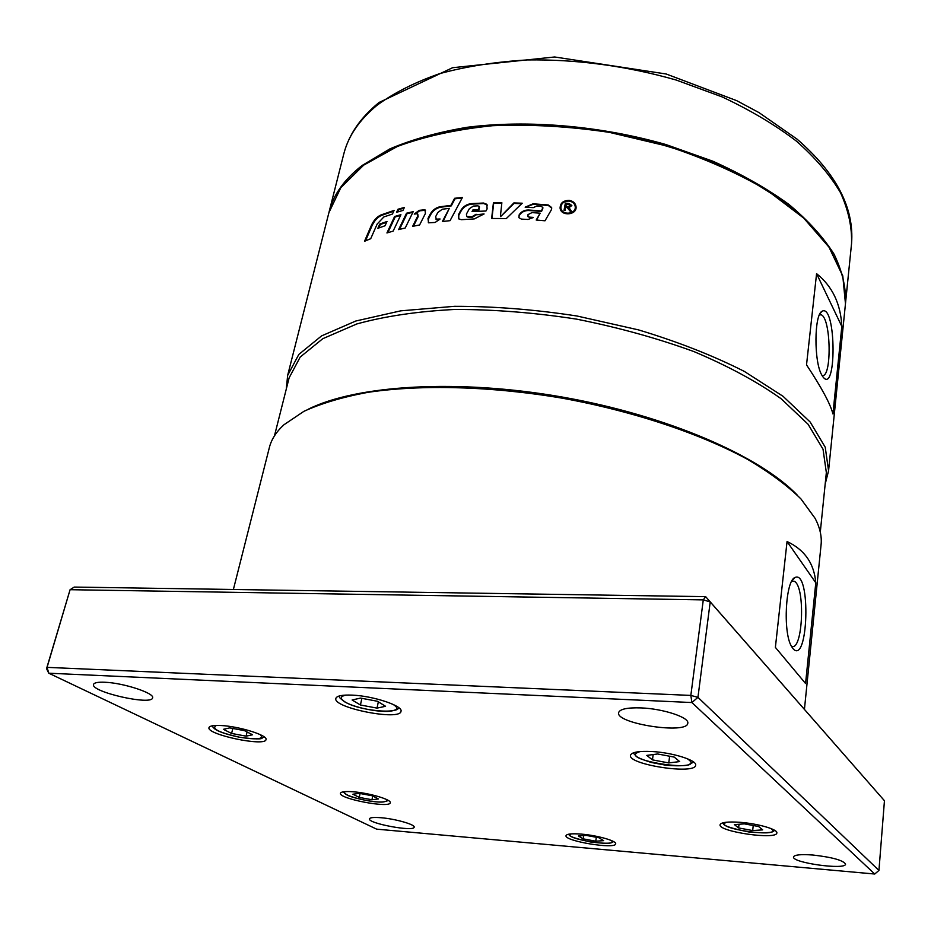 <?xml version="1.0" encoding="UTF-8"?>
<svg xmlns="http://www.w3.org/2000/svg" width="931" height="931" viewBox="0 0 931 931"><rect width="100%" height="100%" fill="white"/><g stroke="black" fill="none" stroke-linecap="round" stroke-linejoin="round"><path stroke-width="1.4" d="M462.102 198.07L455.015 198.78L451.267 205.879L440.584 207.229C436.243 208.09 432.88 210.662 430.494 214.921L428.446 218.96L428.353 222.672M439.688 219.576L435.952 219.157L440.084 218.994L435.149 222.451L428.563 222.812L427.981 218.482L430.041 214.444C432.426 210.185 435.801 207.613 440.154 206.752L450.872 205.39L454.631 198.28L462.404 197.523L450.069 220.659L442.4 221.508L449.301 208.369L442.26 209.231L437.779 212.559L435.638 216.702L436.406 219.646M449.301 208.369L443.109 221.427M542.936 207.997L541.563 211.418L528.645 210.511C524.525 210.487 521.407 212.117 519.3 215.398L518.835 217.528M532.835 217.854L529.564 217.645L527.865 216.19L529.436 217.144L533.288 217.4L528.098 219.472L521.441 219.111L518.928 217.703L519.126 214.898C521.244 211.616 524.374 209.987 528.505 210.01L541.47 210.918L542.843 207.497L541.19 206.356L536.791 206.019L533.288 207.648L525.154 207.171L533.091 203.796L548.278 204.971L551.664 207.543L551.315 209.906L545.007 220.787L536.209 220.042L540.155 213.187L531.997 212.594L528.005 214.619L528.005 216.69M540.155 213.187L536.582 220.065M551.757 208.172L548.347 205.472L533.207 204.296L525.724 207.206M393.778 211.139L381.442 215.433C377.509 217.226 374.343 220.717 371.946 225.907L365.511 240.85M364.51 241.292L371.318 225.5C373.715 220.31 376.892 216.807 380.826 215.014L394.116 210.406L392.428 214.049L383.875 216.935L377.171 224.034L370.713 238.697L364.51 241.292M466.606 216.434L468.491 217.435L472.366 217.226L476.404 214.735L483.62 214.467M472.657 211.535L473.332 210.29L478.988 210.022L479.488 206.857M458.669 218.75L458.832 215.212L460.961 211.221C463.452 207.043 467.036 204.669 471.714 204.122L483.783 203.528L487.413 205.192M476.404 214.735L484.073 213.955L474.263 218.925L461.415 219.681L458.925 218.994L458.459 214.724L460.601 210.732C463.091 206.542 466.687 204.168 471.389 203.621L483.48 203.028L486.832 204.296L487.099 208.916L485.947 211.023L472.04 211.57L473.006 209.801L478.685 209.533L479.162 206.333L477.754 205.844L473.437 206.065L469.352 208.695L466.431 214.072L466.664 216.492L472.04 216.725L476.102 214.235M521.721 203.691L514.052 203.424L500.634 216.586L513.854 202.923L522.221 203.214L506.289 218.564L491.638 218.471L493.418 202.783L501.867 202.737L500.413 216.085M501.821 203.249L493.674 203.295L491.952 218.471M569.178 201.061C563.709 201.108 560.951 203.47 560.904 208.148C561.789 215.503 575.905 214.421 575.277 206.973C574.893 203.749 572.856 201.771 569.178 201.061M560.858 207.846L560.928 208.649C561.812 215.934 575.754 214.956 575.265 207.566M560.055 207.939C560.648 203.179 563.732 200.817 569.307 200.875C573.415 201.678 575.672 203.889 576.068 207.497L576.068 207.625M569.307 200.386C573.426 201.189 575.684 203.389 576.091 207.008C576.731 215.236 561.149 216.423 560.113 208.311C560.125 203.086 563.197 200.444 569.307 200.386L569.307 200.875M417.786 214.153L418.17 216.644L413.445 226.175M425.537 210.29L419.695 210.813L415.226 213.874M412.631 226.349L417.67 216.178L417.332 213.746L414.248 214.083L419.194 210.348L424.943 209.743L425.432 213.397L419.602 224.976L412.631 226.349M412.887 212.28L407.056 213.676L399.515 229.398M398.643 229.62L406.521 213.222L413.213 211.64L405.218 227.99L398.643 229.62M387.855 232.68L395.163 216.946L400.598 215.375M394.604 216.504L400.924 214.689L393.138 231.121L386.935 232.959L394.604 216.504L395.163 216.946M378.812 227.955L380.383 224.452L386.644 222.241M386.993 221.497L385.038 225.768L377.858 228.304L379.767 224.034L386.993 221.497M380.383 224.452L379.767 224.034M404.054 208.113L398.573 209.673L397.49 211.989M402.948 210.453L396.594 212.256L398.014 209.231L404.391 207.427L402.948 210.453M570.645 205.891L568.329 207.241L565.908 206.938L570.645 205.798L569.039 204.378L566.339 204.04L565.897 206.449M564.128 210.394L565.361 203.098L569.144 203.575L571.832 205.472L569.039 207.613L571.25 211.302M565.385 203.598L569.144 204.064L571.82 205.856M569.656 208.556L571.518 211.337L570.109 211.151L567.049 207.438L565.745 207.276L565.14 210.511L564.011 210.371L565.361 203.098M569.039 207.613L569.656 208.067M286.283 389.065L287.644 375.426L298.828 354.42L321.579 335.893L355.851 320.997L400.761 310.838L454.503 306.322C493.919 306.264 534.743 309.499 576.987 316.005L638.55 329.9C677.931 341.793 713.193 355.642 744.358 371.422L783.087 396.327L810.191 422.046L825.238 447.241L828.567 470.807L825.18 484.085M832.931 413.946C830.452 404.066 821.654 387.715 806.525 364.871L816.58 273.667C832.337 286.248 840.74 303.832 841.822 326.432L832.931 413.946M378.452 798.949L371.958 799.752L359.273 797.402L352.896 794.213L359.319 793.363L372.179 795.749L378.452 798.949M372.726 796.028L371.958 799.752M359.273 797.402L360.088 793.503M744.369 823.865L758.637 826.53L762.71 829.882L752.679 830.557L738.609 827.938L734.384 824.598L744.369 823.865M739.028 824.261L738.609 827.938M753.237 825.518L752.679 830.557M360.437 705L352.116 699.996L360.53 698.087L377.404 701.252L385.562 706.292L377.02 708.119L360.437 705L361.868 698.331M378.335 701.834L377.02 708.119M329.027 212.187L329.143 211.709C333.345 194.765 344.342 179.357 362.124 165.485L389.949 148.855C412.293 139.382 438.047 132.19 467.211 127.279C527.796 119.599 600.064 125.685 665.956 144.549L712.739 161.156C741.67 174.178 767.063 188.597 788.894 204.401C808.329 220.694 823.388 237.289 834.071 254.198C842.183 270.991 846.011 287.179 845.557 302.761L845.511 303.262M884.45 800.73L705.663 596.655L74.224 587.077L70.081 589.695L703.289 599.89L710.213 601.903L884.45 800.73L878.945 870.427L874.733 874.023L376.648 829.149L48.784 673.206L46.55 668.656L47.074 667.364L48.784 673.206L691.908 702.544L874.733 874.023M46.55 668.656L70.081 589.695L47.074 667.364L690.837 695.422L691.908 702.544L697.947 697.342L690.837 695.422L703.289 599.89L705.663 596.655L710.213 601.903L697.947 697.342L878.945 870.427M352.081 695.12C373.226 695.864 403.298 705.942 401.005 711.307C400.388 721.188 332.507 707.816 335.847 698.425C336.743 695.853 342.154 694.747 352.081 695.12M221.345 725.54C239.628 726.413 268.14 735.467 265.998 739.586C265.556 746.988 206.135 734.536 208.998 727.588C209.661 725.831 213.781 725.144 221.345 725.54M581.433 834.118C597.225 835.363 616.776 840.937 615.67 843.823C615.857 849.596 564.093 841.077 566.025 835.666C566.746 833.908 571.878 833.396 581.433 834.118M740.145 822.317C757.846 823.586 777.885 829.416 776.838 832.896C777.164 840.193 717.987 831.651 720.07 824.75C721.036 822.306 727.728 821.503 740.145 822.317M352.884 791.769C368.897 792.875 391.753 799.636 390.252 802.731C390.182 808.55 338.267 798.658 340.467 793.235C341.06 791.711 345.203 791.222 352.884 791.769M651.933 751.526C672.624 752.585 697.156 760.336 695.655 765.189C695.643 774.988 627.75 764.63 630.473 755.297C631.567 752.178 638.713 750.921 651.933 751.526M641.18 707.909C663.221 708.735 689.499 717.464 687.788 723.189C687.578 734.652 615.531 723.655 618.603 712.692C619.79 709.061 627.319 707.467 641.18 707.909M380.93 817.721C395.279 818.826 415.412 824.598 414.155 827.17C414.202 832.058 367.57 823.376 369.456 818.838C369.991 817.534 373.82 817.162 380.93 817.721M812.961 855.03C832.221 857.242 843.09 860.256 845.557 864.084C846.011 870.31 791.746 862.804 793.515 856.939C794.457 854.786 800.939 854.146 812.961 855.03M104.714 682.248C123.427 682.854 155.116 693.339 152.568 697.889C151.858 705.814 90.319 691.849 93.542 684.413C94.194 682.691 97.918 681.969 104.714 682.248M792.793 648.395L791.362 646.161C782.762 631.73 785.624 580.222 795.027 577.499C811.204 569.469 808.306 667.062 792.793 648.395M791.408 646.265C802.859 652.305 805.687 586.67 794.341 581.328L791.839 581.049M821.712 374.89C813.857 361.705 814.125 314.62 822.038 311.268C836.504 302.819 836.864 398.701 822.236 375.821L821.712 374.89M822.026 375.461C832.011 378.836 831.174 318.274 821.2 314.794L819.524 314.655M233.378 589.498L269.362 447.555C271.375 439.455 276.251 431.844 283.967 424.745L303.937 411.316C321.23 403.426 342.48 397.118 367.722 392.37C421.115 384.375 491.265 386.167 562.499 398.224C633.557 411.258 700.077 433.555 747.523 459.332C769.611 472.424 787.428 485.633 800.974 498.958L815.149 518.404C819.978 527.726 821.945 536.535 821.072 544.844L804.431 709.375M805.571 683.517L775.383 647.394L787.056 541.539C804.582 549.732 814.16 563.476 815.789 582.794L805.571 683.517M816.58 273.667L841.822 326.432M787.056 541.539L815.789 582.794M274.447 435.894L289.122 377.858L300.213 357.039L322.801 338.686L356.841 323.941C384.934 316.203 417.588 311.361 454.817 309.453C493.942 309.418 534.487 312.641 576.44 319.112C618.079 327.375 657.274 338.221 694.049 351.627C728.368 366.162 757.403 381.873 781.156 398.759L808.085 424.257L823.039 449.231L826.344 472.587L820.292 532.136M308.208 409.233C356.282 385.155 457.528 378.556 562.685 397.118C667.853 415.645 760.732 456.469 797.681 495.548M794.259 578.302L793.259 578.966M674.207 757.089L679.665 761.581L668.749 762.931L652.445 759.871L646.789 755.402L657.623 753.97L674.207 757.089M669.645 756.228L668.749 762.931M653.178 754.552L652.445 759.871M583.725 835.596L583.225 838.866L578.419 835.98L586.251 835.41L598.947 837.76L603.637 840.658L595.747 841.193L583.225 838.866M595.747 841.193L596.329 837.283M223.359 729.322L229.713 727.879L244.422 730.626L252.557 734.768L246.087 736.153L231.598 733.453L223.359 729.322M232.82 728.461L231.598 733.453M247.087 731.987L246.087 736.153M371.946 225.907L371.318 225.5M381.442 215.433L380.826 215.014M287.644 375.426L328.899 212.675L340.827 187.631L363.73 165.113L397.432 146.446C424.967 136.275 456.714 129.362 492.685 125.697C530.379 124.16 569.272 126.383 609.374 132.365L667.655 146.19C704.837 158.526 738.085 173.294 767.388 190.494L803.709 218.087L828.997 247.157L842.811 276.146L845.464 303.762L828.567 470.807M385.911 799.205C387.436 800.555 386.702 801.428 383.7 801.824C372.109 803.616 336.603 794.062 345.913 791.571M770.868 828.509C785.706 838.982 710.016 828.09 726.75 822.201M392.812 704.267C411.036 714.938 361.472 712.343 345.087 701.951C339.71 698.541 340.118 696.248 346.297 695.05M377.008 105.296C394.069 92.797 414.958 82.254 439.665 73.642C466.315 66.392 495.525 61.83 527.295 59.933C577.08 59.247 626.714 65.95 676.209 80.043L722.025 96.859C750.339 110.137 775.174 124.917 796.505 141.198C815.498 158.002 830.184 175.203 840.565 192.787C848.432 210.278 852.098 227.211 851.551 243.573C854.39 207.974 836.224 173.154 797.052 139.126L758.974 112.593L736.77 100.688L666.2 74.003L554.655 56.977L452.594 67.719L379.103 102.445C360.53 117.515 348.741 134.704 343.76 154.034C348.182 136.24 359.261 119.994 377.008 105.296M687.159 758.637C711.691 774.58 612.493 759.498 640.295 751.55M611.19 840.437C620.593 848.222 559.996 838.261 571.262 833.885M260.412 734.722C264.195 739.156 257.27 739.994 239.628 737.247C218.762 732.522 211.011 728.589 216.376 725.435M343.062 791.862L346.821 794.841C350.626 797.599 375.821 803.267 383.898 801.87L388.413 800.52M722.607 822.911C725.621 823.144 715.648 825.285 749.222 832.046C779.491 834.304 772.427 829.847 774.767 830.382M338.744 696.132C340.467 698.041 337.709 696.563 344.796 701.916C354.071 707.362 377.136 712.331 389.752 711.307C400.214 709.399 396.303 709.271 399.283 708.107M845.557 302.761L851.551 243.573M329.143 211.709L343.76 154.034M792.118 580.56L795.027 577.499M791.699 581.305L794.341 581.328M820.06 313.584L822.038 311.268M819.408 314.899L821.2 314.794M328.899 212.675L341.002 187.306L364.068 164.647L397.84 145.946C425.374 135.763 457.098 128.839 493.011 125.173C530.635 123.637 569.458 125.86 609.479 131.818C649.116 139.906 686.356 151.101 721.188 165.404C753.679 181.138 781.109 198.489 803.5 217.47L828.834 246.599L842.764 275.785L845.464 303.762M633.161 752.911L636.245 756.216C637.444 757.543 642.413 759.615 651.153 762.442L665.386 765.131C675.161 766.062 682.737 766.004 688.125 764.945L693.688 762.093M568.515 834.234C570.843 834.385 562.906 835.887 590.545 841.996C615.228 844.999 611.946 841.566 613.715 841.659M211.837 725.889L214.339 728.577C217.796 731.475 226.221 734.384 239.639 737.271C254.885 739.226 262.437 739.412 262.298 737.829L264.253 736.933"/></g></svg>
